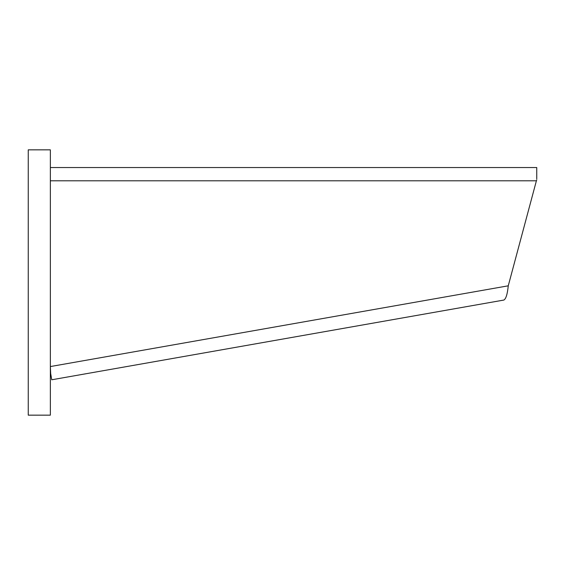 <?xml version="1.0" encoding="UTF-8"?>
<svg xmlns="http://www.w3.org/2000/svg" width="565" height="565" viewBox="0 0 565 565"><rect width="100%" height="100%" fill="white"/><g stroke="black" fill="none" stroke-linecap="round" stroke-linejoin="round"><path stroke-width="0.85" d="M536.75 179.861L536.397 180.8L536.75 179.861M508.26 285.812L50.356 366.558L50.681 373.642L51.761 379.779L503.86 300.057C505.958 298.892 507.427 294.146 508.26 285.812L536.397 180.8L50.356 180.8M50.681 373.642L50.356 371.827M536.75 178.921L536.75 167.537L50.356 167.537M50.356 415.155L50.356 149.845L28.25 149.845L28.25 415.155L50.356 415.155"/></g></svg>
